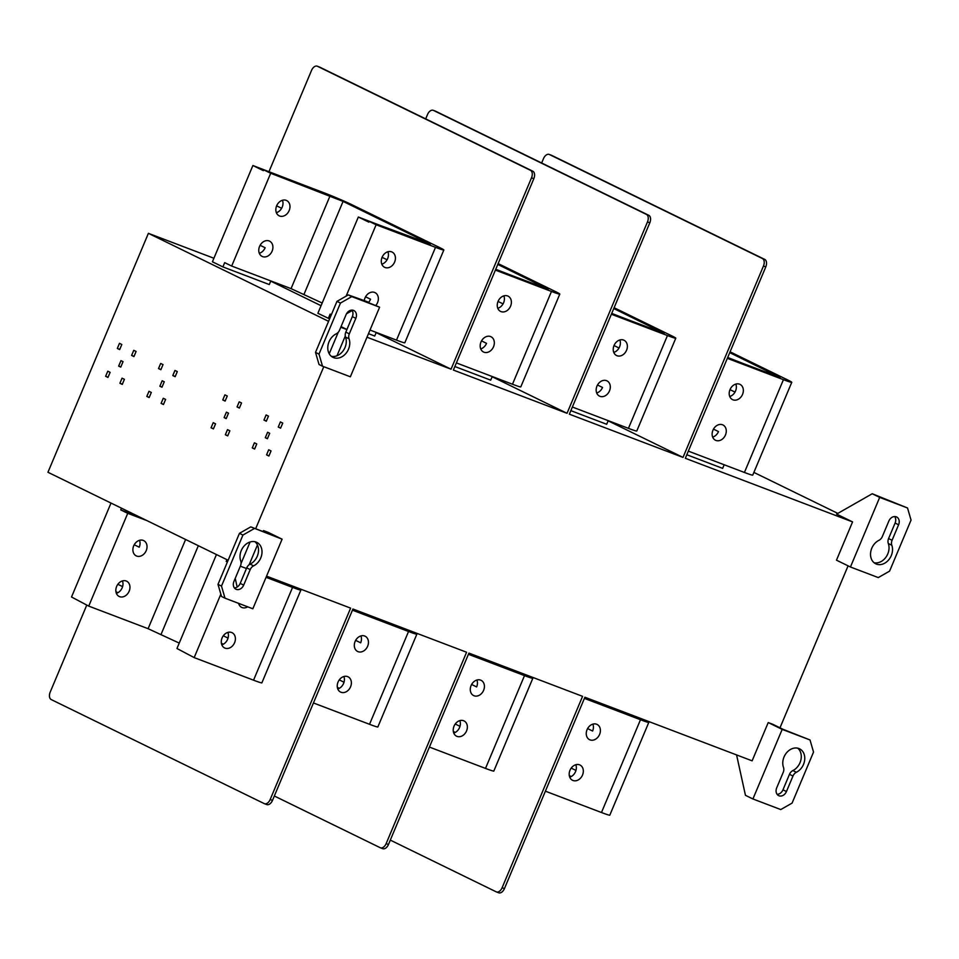 <?xml version="1.0" encoding="UTF-8"?>
<svg xmlns="http://www.w3.org/2000/svg" width="959" height="959" viewBox="0 0 959 959"><rect width="100%" height="100%" fill="white"/><g stroke="black" fill="none" stroke-linecap="round" stroke-linejoin="round"><path stroke-width="1.44" d="M613.76 308.534L664.167 333.324L611.65 313.581M611.374 314.228L667.452 335.554A22.668 0.995 22.8 0 0 675.783 338.203A22.668 0.995 22.8 0 0 671.588 335.77L614.108 307.707M572.367 407.024L628.445 428.349L667.452 335.554M614.036 345.516A8.499 6.689 -64 0 1 624.033 340.253A8.499 6.689 -64 0 1 626.563 350.275A8.499 6.689 -64 0 1 616.565 355.537A8.499 6.689 -64 0 1 614.036 345.516M609.492 390.876A8.499 6.689 -64 0 1 599.507 396.127A8.499 6.689 -64 0 1 596.966 386.105A8.499 6.689 -64 0 1 606.963 380.855A8.499 6.689 -64 0 1 609.492 390.876M675.783 338.203L636.776 430.999A22.668 0.995 -157.2 0 1 628.445 428.349M850.441 566.997L879.691 497.397L907.526 507.982L911.05 520.09L889.592 571.12L878.276 577.582L850.441 566.997L836.476 560.176L852.563 521.9L685.325 458.294L765.773 266.914L763.46 266.027L683.012 457.407L608.126 420.833M683.012 457.407L569.358 414.18L649.806 222.8L647.481 221.925L567.033 413.305L453.379 370.066L533.827 178.686L531.514 177.811L451.054 369.191L366.997 337.22M608.198 420.653L606.675 424.274L570.845 410.644M435.362 111.136A6.293 3.872 110.8 0 1 435.566 111.208A6.293 3.872 110.8 0 1 435.77 111.292L648.752 215.296A6.293 3.872 110.8 0 1 649.806 222.8M779.991 727.809L848.08 565.846M266.554 576.155L350.622 608.126L270.174 799.506L272.488 800.393L352.936 609.013L466.589 652.24L386.141 843.62L388.467 844.495L468.915 653.115L582.569 696.342L502.12 887.722L504.434 888.609L584.894 697.229L752.12 760.835L768.219 722.559L772.858 724.321L783.323 729.439L810.019 739.964L782.184 729.379L752.923 798.967L745.455 795.323L736.572 754.913M263.078 531.562L263.497 530.591L268.136 532.353L282.102 539.174L250.767 526.887L239.45 533.336L242.939 535.05L221.493 586.081L225.005 598.188L221.517 596.474L217.993 584.379L239.45 533.336M249.136 564.743L257.444 545M240.349 566.182L246.463 568.507M338.263 332.258L329.213 353.763M323.782 366.686L255.657 528.745M250.095 541.991L241.045 563.508M346.894 329.572L340.781 327.247M336.981 355.753L345.288 336.01M763.46 266.027A6.293 3.872 -69.2 0 0 762.405 258.522L549.423 154.519A6.293 3.872 -69.2 0 0 549.231 154.435A6.293 3.872 -69.2 0 0 543.501 158.607L541.655 162.994M551.341 155.25A6.293 3.872 110.8 0 1 551.545 155.31A6.293 3.872 110.8 0 1 551.749 155.394L764.719 259.409A6.293 3.872 110.8 0 1 765.773 266.914M837.83 513.401L753.882 472.403M852.563 521.9L836.596 514.096L872.222 493.753L907.526 507.982M724.177 464.755L722.654 468.376L686.824 454.746M328.577 321.325L148.393 233.337L129.225 278.913L47.95 472.272L228.134 560.26M148.393 233.337L213.917 258.259M451.054 369.191L376.168 332.617M321.061 305.705L270.726 281.131M346.93 329.488L341.044 326.611M270.81 280.939L269.287 284.559L222.896 266.914L212.418 261.795L252.888 165.523L301.27 184.14M329.596 318.879L317.873 313.293L358.33 217.022L368.807 222.128L369.143 221.349L376.12 224.754L435.506 247.338A22.668 0.995 22.8 0 0 443.837 249.987A22.668 0.995 22.8 0 0 439.63 247.554L352.349 204.926A22.668 0.995 22.8 0 0 323.075 192.435L263.701 169.851L263.365 170.642L252.888 165.523M376.252 332.425L374.729 336.046L368.484 333.672M531.514 177.811A6.293 3.872 -69.2 0 0 530.459 170.306L317.477 66.291A6.293 3.872 -69.2 0 0 317.273 66.207A6.293 3.872 -69.2 0 0 311.543 70.391L268.988 171.649M319.395 67.022A6.293 3.872 110.8 0 1 319.599 67.094A6.293 3.872 110.8 0 1 319.791 67.178L532.772 171.181A6.293 3.872 110.8 0 1 533.827 178.686M567.033 413.305L492.147 376.731M492.231 376.539L490.708 380.16L454.866 366.53M647.481 221.925A6.293 3.872 -69.2 0 0 646.426 214.408L433.456 110.405A6.293 3.872 -69.2 0 0 433.252 110.321A6.293 3.872 -69.2 0 0 427.522 114.505L425.676 118.892M456.388 362.91L512.478 384.235L551.473 291.452L495.395 270.114M493.525 346.762A8.499 6.689 -64 0 1 483.528 352.013A8.499 6.689 -64 0 1 480.998 341.991A8.499 6.689 -64 0 1 490.984 336.741A8.499 6.689 -64 0 1 493.525 346.762M498.057 301.402A8.499 6.689 -64 0 1 508.054 296.139A8.499 6.689 -64 0 1 510.584 306.161A8.499 6.689 -64 0 1 500.598 311.423A8.499 6.689 -64 0 1 498.057 301.402M495.671 269.467L548.2 289.21L497.793 264.432M551.473 291.452A22.668 0.995 22.8 0 0 559.804 294.089A22.668 0.995 22.8 0 0 555.609 291.656L498.141 263.593M522.679 279.74L495.743 269.287M559.804 294.089L520.797 386.885A22.668 0.995 -157.2 0 1 512.478 384.235M480.735 348.896A8.499 6.689 116 0 0 486.537 343.346L481.526 340.901M497.793 308.295A8.499 6.689 116 0 0 503.607 302.756A8.499 6.689 116 0 0 503.871 295.863M367.501 301.785L348.285 294.904L351.773 296.619L340.457 303.068L318.999 354.099L322.524 366.206L350.359 376.791L379.608 307.204L367.057 302.049M352.181 310.536L346.499 313.785M351.773 296.619L379.608 307.204M346.091 314.624A6.617 5.203 -64 0 1 353.859 310.536A6.617 5.203 -64 0 1 355.825 318.34L349.304 333.84A6.293 4.951 116 0 0 349.052 338.791A13.222 10.405 -64 0 1 345.767 353.607A13.222 10.405 -64 0 1 332.965 357.359A13.222 10.405 -64 0 1 327.906 345.863A13.222 10.405 -64 0 1 336.165 333.888A6.293 4.951 116 0 0 339.57 330.136L346.091 314.624M318.999 354.099L315.511 352.397L336.969 301.366L340.457 303.068M336.969 301.366L348.285 294.904M315.511 352.397L319.035 364.504L322.524 366.206M331.323 356.304A13.222 10.405 116 0 0 343.046 350.946A13.222 10.405 116 0 0 345.564 337.088A6.293 4.951 -64 0 1 345.815 332.138L352.337 316.626A6.617 5.203 116 0 0 351.905 310.117M280.4 421.936L282.737 423.087L280.591 428.182L278.254 427.043L280.4 421.936M266.111 414.959L268.46 416.11L266.314 421.217L263.965 420.066L266.111 414.959M267.405 438.731L265.307 437.712L267.609 432.257L269.695 433.276L267.405 438.731M268.904 456.028L266.554 454.878L268.7 449.771L271.049 450.922L268.904 456.028M254.423 442.806L256.76 443.945L254.614 449.052L252.277 447.901L254.423 442.806M227.499 429.656L229.848 430.807L227.703 435.901L225.353 434.763L227.499 429.656M213.222 422.679L215.559 423.83L213.413 428.925L211.076 427.786L213.222 422.679M226.408 412.142L228.494 413.161L226.204 418.615L224.118 417.585L226.408 412.142M239.199 401.821L241.536 402.96L239.39 408.066L237.053 406.928L239.199 401.821M224.909 394.844L227.259 395.995L225.113 401.09L222.764 399.951L224.909 394.844M174.958 370.45L177.295 371.589L175.149 376.695L172.812 375.544L174.958 370.45M160.668 363.473L163.018 364.612L160.872 369.718L158.523 368.568L160.668 363.473M161.963 387.244L159.865 386.213L162.167 380.759L164.253 381.79L161.963 387.244M163.462 404.53L161.112 403.391L163.258 398.285L165.607 399.423L163.462 404.53M148.981 391.308L151.318 392.447L149.172 397.553L146.835 396.415L148.981 391.308M122.057 378.17L124.406 379.308L122.261 384.415L119.911 383.264L122.057 378.17M120.966 360.644L123.052 361.663L120.762 367.117L118.676 366.098L120.966 360.644M133.757 350.323L136.094 351.474L133.948 356.568L131.611 355.429L133.757 350.323M119.467 343.346L121.817 344.497L119.671 349.603L117.322 348.453L119.467 343.346M107.78 371.193L110.117 372.332L107.971 377.438L105.634 376.3L107.78 371.193M86.754 605.141L50.204 692.086A6.293 3.872 -69.2 0 0 51.259 699.591L264.24 803.606A6.293 3.872 -69.2 0 0 264.444 803.69A6.293 3.872 -69.2 0 0 270.174 799.506M272.488 800.393A6.293 3.872 110.8 0 1 266.758 804.565A6.293 3.872 110.8 0 1 266.566 804.481M274.334 796.006L380.22 847.708A6.293 3.872 -69.2 0 0 380.411 847.792A6.293 3.872 -69.2 0 0 386.141 843.62M388.467 844.495A6.293 3.872 110.8 0 1 382.737 848.679A6.293 3.872 110.8 0 1 382.533 848.595M390.313 840.108L496.187 891.822A6.293 3.872 -69.2 0 0 496.39 891.906A6.293 3.872 -69.2 0 0 502.12 887.722M504.434 888.609A6.293 3.872 110.8 0 1 498.704 892.793A6.293 3.872 110.8 0 1 498.512 892.709M768.219 722.559L782.184 729.379M810.019 739.964L813.532 752.072L792.086 803.103L780.758 809.564L752.923 798.967M786.452 791.547A6.617 5.203 -64 0 1 778.672 795.634A6.617 5.203 -64 0 1 776.706 787.842L783.227 772.331A6.293 4.951 116 0 0 783.491 767.38A13.222 10.405 -64 0 1 786.764 752.563A13.222 10.405 -64 0 1 799.566 748.811A13.222 10.405 -64 0 1 804.637 760.307A13.222 10.405 -64 0 1 796.366 772.283A6.293 4.951 116 0 0 792.973 776.035L786.452 791.547L782.964 789.832L789.473 774.321A6.293 4.951 -64 0 1 792.877 770.568A13.222 10.405 116 0 0 800.933 759.804A13.222 10.405 116 0 0 797.72 748.164M777.138 794.352A6.617 5.203 116 0 0 782.964 789.832M545.395 791.187L601.473 812.513L640.48 719.729L584.403 698.392M569.994 770.269A8.499 6.689 -64 0 1 579.991 765.018A8.499 6.689 -64 0 1 582.521 775.04A8.499 6.689 -64 0 1 572.535 780.29A8.499 6.689 -64 0 1 569.994 770.269M587.064 729.679A8.499 6.689 -64 0 1 597.061 724.417A8.499 6.689 -64 0 1 599.591 734.438A8.499 6.689 -64 0 1 589.593 739.701A8.499 6.689 -64 0 1 587.064 729.679M635.385 716.433L584.666 697.744M640.48 719.729A22.668 0.995 22.8 0 0 648.811 722.367A22.668 0.995 22.8 0 0 644.664 719.957M648.811 722.367L609.804 815.162A22.668 0.995 -157.2 0 1 601.473 812.513M569.73 777.174A8.499 6.689 116 0 0 575.544 771.623A8.499 6.689 116 0 0 575.808 764.731M587.603 728.588L592.602 731.034A8.499 6.689 116 0 0 592.878 724.141M468.424 654.29L524.501 675.615A22.668 0.995 22.8 0 0 532.832 678.265A22.668 0.995 22.8 0 0 528.685 675.855M519.406 672.319L468.699 653.63M429.416 747.073L485.506 768.411L524.501 675.615M471.085 685.565A8.499 6.689 -64 0 1 481.082 680.315A8.499 6.689 -64 0 1 483.612 690.336A8.499 6.689 -64 0 1 473.626 695.587A8.499 6.689 -64 0 1 471.085 685.565M454.027 726.167A8.499 6.689 -64 0 1 464.012 720.904A8.499 6.689 -64 0 1 466.553 730.926A8.499 6.689 -64 0 1 456.556 736.188A8.499 6.689 -64 0 1 454.027 726.167M532.832 678.265L493.825 771.048A22.668 0.995 -157.2 0 1 485.506 768.411M453.763 733.06A8.499 6.689 116 0 0 459.565 727.521A8.499 6.689 116 0 0 459.829 720.617M471.624 684.474L476.635 686.92A8.499 6.689 116 0 0 476.899 680.027M313.449 702.971L369.527 724.297L408.534 631.501L352.444 610.176M338.048 682.053A8.499 6.689 -64 0 1 348.045 676.802A8.499 6.689 -64 0 1 350.574 686.812A8.499 6.689 -64 0 1 340.577 692.074A8.499 6.689 -64 0 1 338.048 682.053M355.118 641.463A8.499 6.689 -64 0 1 365.103 636.201A8.499 6.689 -64 0 1 367.645 646.222A8.499 6.689 -64 0 1 357.647 651.485A8.499 6.689 -64 0 1 355.118 641.463M403.427 628.217L352.72 609.528M408.534 631.501A22.668 0.995 22.8 0 0 416.865 634.151A22.668 0.995 22.8 0 0 412.706 631.741M416.865 634.151L377.858 726.946A22.668 0.995 -157.2 0 1 369.527 724.297M355.645 640.36L360.656 642.818A8.499 6.689 116 0 0 360.92 635.913M337.784 688.946A8.499 6.689 116 0 0 343.598 683.407A8.499 6.689 116 0 0 343.861 676.515M235.231 578.337L237.149 587.052M250.767 526.887L273.962 535.709L263.497 530.591M282.102 539.174L252.84 608.773L225.005 598.188M234.38 587.915A6.617 5.203 116 0 0 240.194 583.408L246.715 567.896A6.293 4.951 -64 0 1 250.119 564.144A13.222 10.405 116 0 0 258.175 553.367A13.222 10.405 116 0 0 254.962 541.727M254.267 528.589L242.939 535.05M240.469 565.894A6.293 4.951 116 0 0 240.721 560.943A13.222 10.405 -64 0 1 244.006 546.127A13.222 10.405 -64 0 1 256.808 542.374A13.222 10.405 -64 0 1 261.879 553.87A13.222 10.405 -64 0 1 253.608 565.846A6.293 4.951 116 0 0 250.203 569.598L243.694 585.11A6.617 5.203 -64 0 1 235.914 589.198A6.617 5.203 -64 0 1 233.948 581.406L240.469 565.894M221.493 586.081L217.993 584.379M179.237 643.093L148.106 628.696L88.731 606.112L71.517 597.001L111.004 503.055M88.731 606.112L127.739 513.317L147.063 520.665M121.481 508.174L120.75 509.912L127.739 513.317M300.886 590.037L261.879 682.832A22.668 0.995 -157.2 0 1 253.548 680.183L292.555 587.399A22.668 0.995 22.8 0 0 300.886 590.037A22.668 0.995 22.8 0 0 296.739 587.627M220.846 594.16L194.174 657.598L253.548 680.183M194.174 657.598L176.959 648.5L216.446 554.554M133.697 545.851A8.499 6.689 -64 0 1 143.694 540.6A8.499 6.689 -64 0 1 146.224 550.622A8.499 6.689 -64 0 1 136.226 555.872A8.499 6.689 -64 0 1 133.697 545.851M116.638 586.452A8.499 6.689 -64 0 1 126.624 581.19A8.499 6.689 -64 0 1 129.153 591.212A8.499 6.689 -64 0 1 119.168 596.474A8.499 6.689 -64 0 1 116.638 586.452M266.063 577.318L292.555 587.399M227.451 561.878L226.192 561.399L227.403 561.986M287.46 584.103L266.338 576.671M120.75 509.912L140.074 517.261M247.722 606.819A8.499 6.689 -64 0 1 241.668 607.371A8.499 6.689 -64 0 1 238.587 603.343M222.08 637.939A8.499 6.689 -64 0 1 232.066 632.688A8.499 6.689 -64 0 1 234.595 642.71A8.499 6.689 -64 0 1 224.61 647.96A8.499 6.689 -64 0 1 222.08 637.939M226.192 561.399L226.923 559.672M221.805 644.844A8.499 6.689 116 0 0 227.619 639.293A8.499 6.689 116 0 0 227.882 632.401M134.236 544.76L139.235 547.205A8.499 6.689 116 0 0 139.511 540.313M116.363 593.345A8.499 6.689 116 0 0 122.177 587.807A8.499 6.689 116 0 0 122.44 580.914M278.254 427.043L280.687 427.966M263.965 420.066L266.41 420.989M267.489 438.539L265.307 437.712M268.988 455.813L266.554 454.878M252.277 447.901L254.698 448.836M225.353 434.763L227.786 435.686M211.076 427.786L213.509 428.709M224.118 417.585L226.288 418.412M237.053 406.928L239.486 407.851M222.764 399.951L225.209 400.874M172.812 375.544L175.245 376.479M158.523 368.568L160.968 369.503M162.047 387.04L159.865 386.213M163.545 404.314L161.112 403.391M146.835 396.415L149.256 397.338M119.911 383.264L122.344 384.199M118.676 366.098L120.846 366.925M131.611 355.429L134.044 356.352M117.322 348.453L119.767 349.388M105.634 376.3L108.067 377.223M222.896 266.914L224.694 262.646L231.682 266.051L270.678 173.255L263.701 169.851M443.837 249.987L404.83 342.771A22.668 0.995 -157.2 0 1 396.499 340.133L435.506 247.338M370.006 330.052L396.499 340.133M331.346 314.72L330.136 314.132L328.338 318.4M322.176 303.032L291.057 288.635L231.682 266.051M259.577 246.391A8.499 6.689 -64 0 1 269.575 241.141A8.499 6.689 -64 0 1 272.104 251.162A8.499 6.689 -64 0 1 262.107 256.413A8.499 6.689 -64 0 1 259.577 246.391M259.314 253.284A8.499 6.689 116 0 0 265.128 247.746L260.117 245.3M270.678 173.255L343.07 201.402L430.351 244.018L369.143 221.349M276.648 205.801A8.499 6.689 -64 0 1 286.633 200.539A8.499 6.689 -64 0 1 289.174 210.56A8.499 6.689 -64 0 1 279.177 215.823A8.499 6.689 -64 0 1 276.648 205.801M376.12 224.754L346.115 296.151M364.24 300.982A8.499 6.689 -64 0 1 365.019 297.889A8.499 6.689 -64 0 1 375.017 292.627A8.499 6.689 -64 0 1 377.546 302.648A8.499 6.689 -64 0 1 375.88 305.382M382.09 257.288A8.499 6.689 -64 0 1 392.075 252.037A8.499 6.689 -64 0 1 394.617 262.059A8.499 6.689 -64 0 1 384.619 267.309A8.499 6.689 -64 0 1 382.09 257.288M406.712 235.626L358.33 217.022M368.676 302.229A8.499 6.689 116 0 0 370.57 299.244L365.559 296.799M381.826 264.181A8.499 6.689 116 0 0 387.628 258.642A8.499 6.689 116 0 0 387.892 251.749M276.384 212.694A8.499 6.689 116 0 0 282.186 207.156A8.499 6.689 116 0 0 282.449 200.251L282.473 200.299M879.691 497.397L872.222 493.753M874.081 562.729A13.222 10.405 116 0 0 885.804 557.383A13.222 10.405 116 0 0 888.322 543.525A6.293 4.951 -64 0 1 888.573 538.574L895.095 523.063A6.617 5.203 116 0 0 894.663 516.553M892.074 540.277A6.293 4.951 116 0 0 891.81 545.227A13.222 10.405 -64 0 1 888.537 560.044A13.222 10.405 -64 0 1 875.723 563.796A13.222 10.405 -64 0 1 870.664 552.3A13.222 10.405 -64 0 1 878.923 540.325A6.293 4.951 116 0 0 882.328 536.572L888.849 521.061A6.617 5.203 -64 0 1 896.617 516.973A6.617 5.203 -64 0 1 898.595 524.765L892.074 540.277L888.573 538.574M688.334 451.126L744.424 472.463L783.431 379.668L727.342 358.342M730.015 389.618A8.499 6.689 -64 0 1 740 384.367A8.499 6.689 -64 0 1 742.542 394.389A8.499 6.689 -64 0 1 732.544 399.639A8.499 6.689 -64 0 1 730.015 389.618M725.472 434.978A8.499 6.689 -64 0 1 715.474 440.241A8.499 6.689 -64 0 1 712.945 430.219A8.499 6.689 -64 0 1 722.942 424.957A8.499 6.689 -64 0 1 725.472 434.978M727.617 357.683L780.146 377.438L729.739 352.648M783.431 379.668A22.668 0.995 22.8 0 0 791.762 382.317A22.668 0.995 22.8 0 0 787.555 379.884L730.087 351.821M754.637 367.968L727.701 357.503M791.762 382.317L752.755 475.101A22.668 0.995 -157.2 0 1 744.424 472.463M729.751 396.511A8.499 6.689 116 0 0 735.553 390.972A8.499 6.689 116 0 0 735.817 384.079L735.841 384.127M712.681 437.112A8.499 6.689 116 0 0 718.483 431.574L713.484 429.129M638.658 323.854L611.722 313.389M613.772 352.409A8.499 6.689 116 0 0 619.574 346.87A8.499 6.689 116 0 0 619.85 339.966M596.702 392.998A8.499 6.689 116 0 0 602.516 387.46L597.505 385.015M433.456 110.405L435.77 111.292M646.426 214.408L648.752 215.296M498.045 301.438L503.055 303.883M530.459 170.306L532.772 171.181M317.477 66.291L319.791 67.178M349.052 338.791L345.564 337.088M349.304 333.84L345.815 332.138M352.337 316.626L355.825 318.34M792.973 776.035L789.473 774.321M796.366 772.283L792.877 770.568M571.264 776.526L569.298 775.567M571.216 768.111L575.963 770.437M455.297 732.424L453.319 731.453M455.237 724.009L459.984 726.323M339.318 688.31L337.34 687.351M339.27 679.895L344.017 682.221M243.694 585.11L240.194 583.408M250.203 569.598L246.715 567.896M253.608 565.846L250.119 564.144M148.106 628.696L185.602 539.497M161.124 634.247L198.333 545.707M223.339 644.196L221.373 643.237M223.291 635.781L228.038 638.107M115.931 591.739L117.897 592.71M122.596 586.608L117.849 584.295M330.064 195.84L291.057 288.635M343.07 201.402L304.063 294.185M382.066 257.324L387.076 259.769M276.624 205.837L281.634 208.283M888.322 543.525L891.81 545.227M898.595 524.765L895.095 523.063M729.991 389.654L735.002 392.099M762.405 258.522L764.719 259.409M549.423 154.519L551.749 155.394M614.024 345.552L619.023 347.997M435.566 111.208L433.252 110.321M319.599 67.094L317.273 66.207M264.444 803.69L266.758 804.565M380.411 847.792L382.737 848.679M496.39 891.906L498.704 892.793M551.545 155.31L549.231 154.435"/></g></svg>
